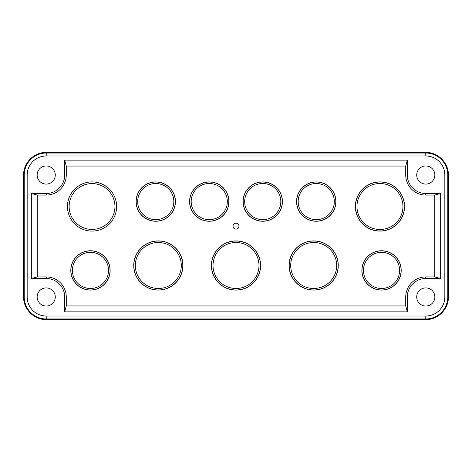 <?xml version="1.0" encoding="UTF-8"?>
<svg xmlns="http://www.w3.org/2000/svg" width="472" height="472" viewBox="0 0 472 472"><rect width="100%" height="100%" fill="white"/><g stroke="black" fill="none" stroke-linecap="round" stroke-linejoin="round"><path stroke-width="0.71" d="M69.13 206.5A22.91 22.91 0 0 0 92.04 229.41A22.91 22.91 0 0 0 114.95 206.5A22.91 22.91 0 0 0 92.04 183.59A22.91 22.91 0 0 0 69.13 206.5M381.535 290.085A19.665 19.665 0 0 1 361.865 270.415A19.665 19.665 0 0 1 381.535 250.75A19.665 19.665 0 0 1 401.2 270.415A19.665 19.665 0 0 1 381.535 290.085M381.535 250.85A19.564 19.564 0 0 0 361.971 270.415A19.564 19.564 0 0 0 381.535 289.979A19.564 19.564 0 0 0 401.1 270.415A19.564 19.564 0 0 0 381.535 250.85M316.24 221.25A19.665 19.665 0 0 1 296.575 201.585A19.665 19.665 0 0 1 316.24 181.915A19.665 19.665 0 0 1 335.905 201.585A19.665 19.665 0 0 1 316.24 221.25M316.24 182.021A19.564 19.564 0 0 0 296.676 201.585A19.564 19.564 0 0 0 316.24 221.15A19.564 19.564 0 0 0 335.804 201.585A19.564 19.564 0 0 0 316.24 182.021M282.415 201.585A19.665 19.665 0 0 1 262.745 221.25A19.665 19.665 0 0 1 243.08 201.585A19.665 19.665 0 0 1 262.745 181.915A19.665 19.665 0 0 1 282.415 201.585M243.18 201.585A19.564 19.564 0 0 0 262.745 221.15A19.564 19.564 0 0 0 282.309 201.585A19.564 19.564 0 0 0 262.745 182.021A19.564 19.564 0 0 0 243.18 201.585M228.92 201.585A19.665 19.665 0 0 1 209.255 221.25A19.665 19.665 0 0 1 189.585 201.585A19.665 19.665 0 0 1 209.255 181.915A19.665 19.665 0 0 1 228.92 201.585M189.691 201.585A19.564 19.564 0 0 0 209.255 221.15A19.564 19.564 0 0 0 228.82 201.585A19.564 19.564 0 0 0 209.255 182.021A19.564 19.564 0 0 0 189.691 201.585M175.425 201.585A19.665 19.665 0 0 1 155.76 221.25A19.665 19.665 0 0 1 136.095 201.585A19.665 19.665 0 0 1 155.76 181.915A19.665 19.665 0 0 1 175.425 201.585M136.196 201.585A19.564 19.564 0 0 0 155.76 221.15A19.564 19.564 0 0 0 175.324 201.585A19.564 19.564 0 0 0 155.76 182.021A19.564 19.564 0 0 0 136.196 201.585M110.135 270.415A19.665 19.665 0 0 1 90.465 290.085A19.665 19.665 0 0 1 70.8 270.415A19.665 19.665 0 0 1 90.465 250.75A19.665 19.665 0 0 1 110.135 270.415M70.9 270.415A19.564 19.564 0 0 0 90.465 289.979A19.564 19.564 0 0 0 110.029 270.415A19.564 19.564 0 0 0 90.465 250.85A19.564 19.564 0 0 0 70.9 270.415M182.9 265.5A24.585 24.585 0 0 1 158.315 290.085A24.585 24.585 0 0 1 133.735 265.5A24.585 24.585 0 0 1 158.315 240.915A24.585 24.585 0 0 1 182.9 265.5M133.836 265.5A24.479 24.479 0 0 0 158.315 289.979A24.479 24.479 0 0 0 182.8 265.5A24.479 24.479 0 0 0 158.315 241.021A24.479 24.479 0 0 0 133.836 265.5M260.585 265.5A24.585 24.585 0 0 1 236 290.085A24.585 24.585 0 0 1 211.415 265.5A24.585 24.585 0 0 1 236 240.915A24.585 24.585 0 0 1 260.585 265.5M211.521 265.5A24.479 24.479 0 0 0 236 289.979A24.479 24.479 0 0 0 260.479 265.5A24.479 24.479 0 0 0 236 241.021A24.479 24.479 0 0 0 211.521 265.5M338.265 265.5A24.585 24.585 0 0 1 313.685 290.085A24.585 24.585 0 0 1 289.1 265.5A24.585 24.585 0 0 1 313.685 240.915A24.585 24.585 0 0 1 338.265 265.5M289.2 265.5A24.479 24.479 0 0 0 313.685 289.979A24.479 24.479 0 0 0 338.164 265.5A24.479 24.479 0 0 0 313.685 241.021A24.479 24.479 0 0 0 289.2 265.5M404.545 206.5A24.585 24.585 0 0 1 379.96 231.085A24.585 24.585 0 0 1 355.375 206.5A24.585 24.585 0 0 1 379.96 181.915A24.585 24.585 0 0 1 404.545 206.5M355.481 206.5A24.479 24.479 0 0 0 379.96 230.979A24.479 24.479 0 0 0 404.439 206.5A24.479 24.479 0 0 0 379.96 182.021A24.479 24.479 0 0 0 355.481 206.5M238.95 226.165A2.95 2.95 0 0 1 236 229.115A2.95 2.95 0 0 1 233.05 226.165A2.95 2.95 0 0 1 236 223.215A2.95 2.95 0 0 1 238.95 226.165M235.805 226.165L236.195 226.165L235.805 226.165M116.625 206.5A24.585 24.585 0 0 1 92.04 231.085A24.585 24.585 0 0 1 67.455 206.5A24.585 24.585 0 0 1 92.04 181.915A24.585 24.585 0 0 1 116.625 206.5M399.595 270.875L399.601 270.415A18.072 18.072 0 0 1 381.535 288.486A18.072 18.072 0 0 1 363.464 270.415L363.469 270.969M381.217 288.486L381.535 288.486M334.306 202.045L334.312 201.585A18.072 18.072 0 0 1 316.24 219.651A18.072 18.072 0 0 1 298.168 201.585L298.18 202.134M315.921 219.651L316.24 219.651M280.81 202.045L280.816 201.585A18.072 18.072 0 0 1 262.745 219.651A18.072 18.072 0 0 1 244.679 201.585L244.685 202.134M262.426 219.651L262.745 219.651M227.315 202.045L227.321 201.585A18.072 18.072 0 0 1 209.255 219.651A18.072 18.072 0 0 1 191.184 201.585L191.19 202.134M208.937 219.651L209.255 219.651M173.826 202.045L173.832 201.585A18.072 18.072 0 0 1 155.76 219.651A18.072 18.072 0 0 1 137.688 201.585L137.7 202.134M155.441 219.651L155.76 219.651M108.53 270.875L108.536 270.415A18.072 18.072 0 0 1 90.465 288.486A18.072 18.072 0 0 1 72.399 270.415L72.405 270.969M90.146 288.486L90.465 288.486M181.301 265.972L181.301 265.5A22.986 22.986 0 0 1 158.315 288.486A22.986 22.986 0 0 1 135.328 265.5L135.334 266.037M145.411 284.522L145.736 284.74M158.014 288.486L158.315 288.486M177.336 278.409L177.555 278.079M258.981 265.972L258.986 265.5A22.986 22.986 0 0 1 236 288.486A22.986 22.986 0 0 1 213.014 265.5L213.019 266.037M223.091 284.522L223.421 284.74M235.699 288.486L236 288.486M255.022 278.409L255.24 278.079M336.666 265.972L336.672 265.5A22.986 22.986 0 0 1 313.685 288.486A22.986 22.986 0 0 1 290.699 265.5L290.705 266.037M300.776 284.522L301.106 284.74M313.384 288.486L313.685 288.486M332.707 278.409L332.925 278.079M402.94 206.972L402.946 206.5A22.986 22.986 0 0 1 379.96 229.486A22.986 22.986 0 0 1 356.974 206.5L356.979 207.037M367.051 225.522L367.381 225.74M379.659 229.486L379.96 229.486M398.982 219.409L399.2 219.079M434.842 296.965A9.062 9.062 0 0 1 425.785 306.027A9.062 9.062 0 0 1 416.723 296.965A9.062 9.062 0 0 1 425.785 287.908A9.062 9.062 0 0 1 434.842 296.965M55.277 296.965A9.062 9.062 0 0 1 46.215 306.027A9.062 9.062 0 0 1 37.158 296.965A9.062 9.062 0 0 1 46.215 287.908A9.062 9.062 0 0 1 55.277 296.965M55.277 175.035A9.062 9.062 0 0 1 46.215 184.092A9.062 9.062 0 0 1 37.158 175.035A9.062 9.062 0 0 1 46.215 165.973A9.062 9.062 0 0 1 55.277 175.035M434.842 175.035A9.062 9.062 0 0 1 425.785 184.092A9.062 9.062 0 0 1 416.723 175.035A9.062 9.062 0 0 1 425.785 165.973A9.062 9.062 0 0 1 434.842 175.035M405.731 166.055L66.269 166.055L66.269 175.035A20.054 20.054 0 0 1 46.215 195.089L37.241 195.089L37.241 276.911L46.215 276.911A20.054 20.054 0 0 1 66.269 296.965L66.269 305.944L405.731 305.944L405.731 296.965A20.054 20.054 0 0 1 425.785 276.911L434.759 276.911L434.759 195.089L425.785 195.089A20.054 20.054 0 0 1 405.731 175.035L405.731 166.055L407.312 160.155L64.688 160.155L64.688 175.035A18.473 18.473 0 0 1 46.215 193.508L31.341 193.508L37.241 195.089M66.269 166.055L64.688 160.155M434.759 195.089L440.659 193.508L425.785 193.508A18.473 18.473 0 0 1 407.312 175.035L407.312 160.155M440.659 193.508L440.659 278.492L434.759 276.911M405.731 305.944L407.312 311.844L407.312 296.965A18.473 18.473 0 0 1 425.785 278.492L440.659 278.492M407.312 311.844L64.688 311.844L66.269 305.944M37.241 276.911L31.341 278.492L46.215 278.492A18.473 18.473 0 0 1 64.688 296.965L64.688 311.844M31.341 278.492L31.341 193.508M363.469 269.954L363.464 270.415A18.072 18.072 0 0 1 381.535 252.349A18.072 18.072 0 0 1 399.601 270.415L399.595 269.866M298.174 201.125L298.168 201.585A18.072 18.072 0 0 1 316.24 183.514A18.072 18.072 0 0 1 334.312 201.585L334.3 201.031M244.685 201.125L244.679 201.585A18.072 18.072 0 0 1 262.745 183.514A18.072 18.072 0 0 1 280.816 201.585L280.81 201.031M191.19 201.125L191.184 201.585A18.072 18.072 0 0 1 209.255 183.514A18.072 18.072 0 0 1 227.321 201.585L227.315 201.031M137.694 201.125L137.688 201.585A18.072 18.072 0 0 1 155.76 183.514A18.072 18.072 0 0 1 173.832 201.585L173.82 201.031M72.405 269.954L72.399 270.415A18.072 18.072 0 0 1 90.465 252.349A18.072 18.072 0 0 1 108.536 270.415L108.53 269.866M135.334 265.028L135.328 265.5A22.986 22.986 0 0 1 158.315 242.514A22.986 22.986 0 0 1 181.301 265.5L181.295 264.963M213.019 265.028L213.014 265.5A22.986 22.986 0 0 1 236 242.514A22.986 22.986 0 0 1 258.986 265.5L258.981 264.963M290.699 265.028L290.699 265.5A22.986 22.986 0 0 1 313.685 242.514A22.986 22.986 0 0 1 336.672 265.5L336.666 264.963M356.979 206.028L356.974 206.5A22.986 22.986 0 0 1 379.96 183.514A22.986 22.986 0 0 1 402.946 206.5L402.94 205.963M46.215 316.016L425.785 316.016A19.051 19.051 0 0 0 444.831 296.965L444.831 175.035A19.051 19.051 0 0 0 425.785 155.984L46.215 155.984A19.051 19.051 0 0 0 27.169 175.035L27.169 296.965A19.051 19.051 0 0 0 46.215 316.016L46.215 318.966A22.001 22.001 0 0 1 24.219 296.965L24.219 175.035A22.001 22.001 0 0 1 46.215 153.034L425.785 153.034A22.001 22.001 0 0 1 447.781 175.035L447.781 296.965A22.001 22.001 0 0 1 425.785 318.966L46.215 318.966L46.215 319.585L425.785 319.585C437.868 319.892 448.713 309.054 448.4 296.965L448.4 175.035C448.713 162.946 437.868 152.108 425.785 152.415L46.215 152.415C34.131 152.108 23.287 162.946 23.6 175.035L23.6 296.965C23.287 309.054 34.131 319.892 46.215 319.585M381.854 252.349L381.535 252.349M316.559 183.514L316.24 183.514M263.063 183.514L262.745 183.514M209.574 183.514L209.255 183.514M156.079 183.514L155.76 183.514M90.783 252.349L90.465 252.349M171.224 246.478L170.893 246.26M158.616 242.514L158.315 242.514M139.293 252.591L139.075 252.921M248.909 246.478L248.579 246.26M236.301 242.514L236 242.514M216.978 252.591L216.76 252.921M326.589 246.478L326.264 246.26M313.986 242.514L313.685 242.514M294.664 252.591L294.445 252.921M392.869 187.478L392.539 187.26M380.261 183.514L379.96 183.514M360.938 193.591L360.72 193.921M64.688 175.035L66.269 175.035M405.731 175.035L407.312 175.035M425.785 195.089L425.785 193.508M425.785 276.911L425.785 278.492M405.731 296.965L407.312 296.965M66.269 296.965L64.688 296.965M46.215 276.911L46.215 278.492M46.215 195.089L46.215 193.508M425.785 319.585L425.785 316.016M444.831 296.965L448.4 296.965M23.6 296.965L27.169 296.965M23.6 175.035L27.169 175.035M46.215 152.415L46.215 155.984M425.785 152.415L425.785 155.984M448.4 175.035L444.831 175.035"/></g></svg>
